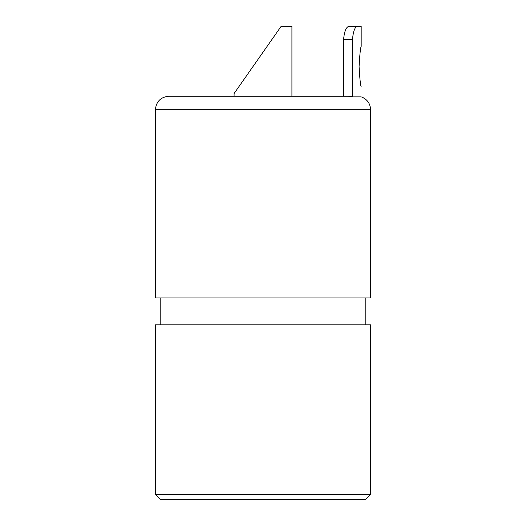 <?xml version="1.0" encoding="UTF-8"?>
<svg xmlns="http://www.w3.org/2000/svg" width="526" height="526" viewBox="0 0 526 526"><rect width="100%" height="100%" fill="white"/><g stroke="black" fill="none" stroke-linecap="round" stroke-linejoin="round"><path stroke-width="0.79" d="M323.681 96.232L291.917 96.232L291.917 26.3L281.167 26.3L234.083 93.543L263 52.252M359.08 66.565C359.784 78.815 360.481 85.534 361.178 86.737C360.488 85.554 359.791 78.828 359.08 66.565C359.784 54.316 360.481 47.59 361.178 46.393C360.488 47.577 359.791 54.296 359.08 66.565M343.57 39.746L352.505 39.746C353.15 31.448 354.787 26.964 357.417 26.3L349.001 26.3C346.115 26.931 344.306 31.415 343.57 39.746L343.57 96.232M352.505 39.746L352.505 96.856L348.061 96.232L243.4 96.232M357.417 26.3L361.178 26.3L357.417 26.3M263 96.232L168.859 96.232C160.686 97.034 156.209 101.511 155.407 109.684L370.593 109.684C370.238 103.359 367.102 99.085 361.178 96.856L352.505 96.856M238.909 96.232L187.545 96.232M263 499.7L160.792 499.7L155.407 494.322L370.593 494.322L365.208 499.7L263 499.7M370.593 494.322L370.593 324.864L155.407 324.864L155.407 494.322M155.407 109.684L155.407 297.966L370.593 297.966L370.593 109.684M234.083 96.232L234.083 93.543M361.178 26.3L361.178 46.393M160.792 297.966L160.792 324.864M365.208 297.966L365.208 324.864"/></g></svg>
